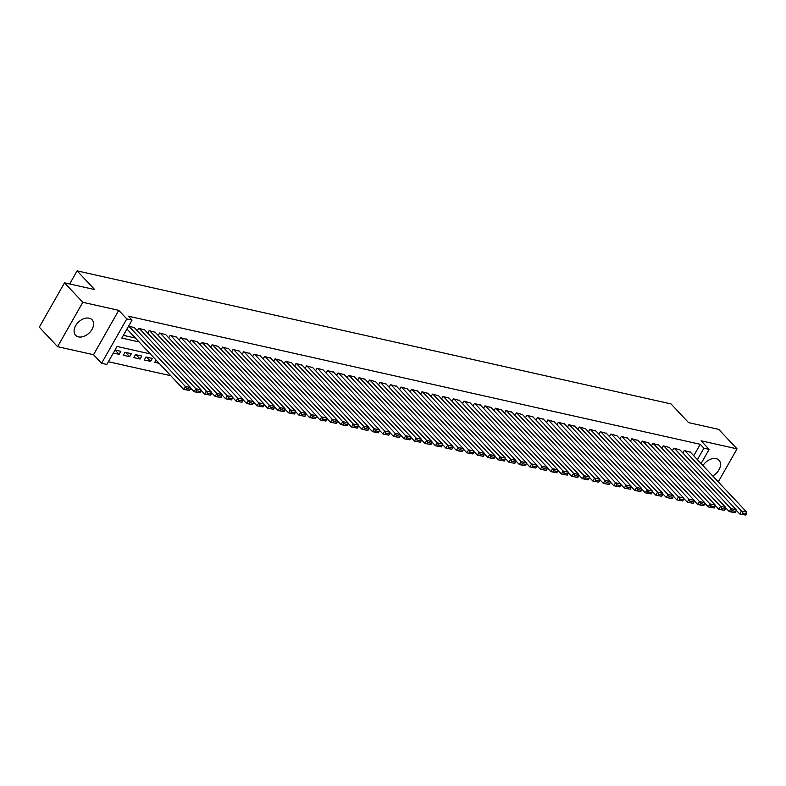 <?xml version="1.0" encoding="UTF-8"?>
<svg xmlns="http://www.w3.org/2000/svg" width="786" height="786" viewBox="0 0 786 786"><rect width="100%" height="100%" fill="white"/><g stroke="black" fill="none" stroke-linecap="round" stroke-linejoin="round"><path stroke-width="1.18" d="M78.531 336.889A11.309 7.634 136.8 0 0 90.704 331.319A11.309 7.634 136.8 0 0 92.08 319.794A11.309 7.634 136.8 0 0 89.152 318.183A11.309 7.634 136.8 0 0 76.979 323.744A11.309 7.634 136.8 0 0 75.603 335.268A11.309 7.634 136.8 0 0 78.531 336.889M712.715 475.952A11.309 7.634 136.8 0 0 719.033 460.242A11.309 7.634 136.8 0 0 716.105 458.631A11.309 7.634 136.8 0 0 702.959 465.558M150.342 353.926L117.055 346.469L106.827 364.458L101.581 363.289L126.792 318.92L132.038 320.089L121.82 338.078L139.083 341.949M93.534 354.712L118.745 310.342L82.805 302.296L64.511 282.813L39.3 327.182L57.594 346.665L93.534 354.712L101.581 363.289M108.38 361.737L170.798 375.718M82.805 302.296L57.594 346.665M718.276 481.867L737.032 448.855L701.092 440.799L709.149 449.376L701.083 463.563M64.511 282.813L94.674 289.562L77.107 270.865L670.998 403.906L688.565 422.613L718.738 429.372L737.032 448.855M134.298 327.634L128.649 326.052M144.791 329.982L138.65 328.293L137.245 330.768M155.284 332.331L149.144 330.651L147.739 333.117M165.777 334.679L159.637 332.999L158.232 335.475M176.27 337.037L170.13 335.347L168.725 337.823M186.763 339.385L180.623 337.695L179.218 340.171M197.257 341.733L191.116 340.053L189.711 342.519M207.75 344.081L201.609 342.401L200.204 344.877M218.243 346.439L212.102 344.749L210.697 347.225M228.736 348.788L222.595 347.098L221.19 349.574M239.229 351.136L233.088 349.456L231.683 351.922M249.722 353.484L243.581 351.804L242.176 354.28M260.215 355.842L254.075 354.152L252.67 356.628M270.708 358.19L264.568 356.5L263.163 358.976M281.201 360.538L275.061 358.858L273.656 361.324M291.694 362.886L285.554 361.206L284.149 363.682M302.188 365.244L296.047 363.554L294.642 366.03M312.681 367.593L306.54 365.903L305.135 368.379M323.174 369.941L317.033 368.261L315.628 370.727M333.667 372.289L327.526 370.609L326.121 373.085M344.16 374.647L338.019 372.957L336.614 375.433M354.653 376.995L348.512 375.305L347.107 377.781M365.146 379.343L359.005 377.663L357.601 380.129M375.639 381.691L369.499 380.011L368.094 382.487M386.132 384.049L379.992 382.36L378.587 384.835M396.625 386.398L390.485 384.708L389.08 387.184M407.119 388.746L400.978 387.066L399.573 389.532M417.612 391.094L411.471 389.414L410.066 391.89M428.105 393.452L421.964 391.762L420.559 394.238M438.598 395.8L432.457 394.11L431.052 396.586M449.091 398.148L442.95 396.468L441.545 398.934M459.574 400.496L453.443 398.816L452.038 401.292M470.067 402.854L463.937 401.165L462.532 403.64M480.56 405.203L474.43 403.513L473.025 405.989M491.054 407.551L484.923 405.871L483.508 408.337M501.547 409.899L495.406 408.219L494.001 410.695M512.04 412.257L505.899 410.567L504.494 413.043M522.533 414.605L516.392 412.915L514.987 415.391M533.026 416.953L526.885 415.263L525.48 417.739M543.519 419.302L537.378 417.621L535.973 420.097M554.012 421.65L547.871 419.97L546.467 422.446M564.505 424.008L558.365 422.318L556.96 424.794M574.998 426.356L568.858 424.666L567.453 427.142M585.491 428.704L579.351 427.024L577.946 429.49M595.985 431.052L589.844 429.372L588.439 431.848M606.478 433.41L600.337 431.72L598.932 434.196M616.971 435.758L610.83 434.069L609.425 436.544M627.464 438.107L621.323 436.427L619.918 438.893M637.957 440.455L631.816 438.775L630.411 441.251M648.45 442.813L642.309 441.123L640.904 443.599M658.943 445.161L652.802 443.471L651.398 445.947M669.436 447.509L663.296 445.829L661.891 448.295M679.929 449.857L673.789 448.177L672.384 450.653M156.1 360.057L154.803 362.326L159.136 363.299M146.589 357.109L150.607 361.393L144.31 359.978L146.019 356.982L152.307 358.396L150.607 361.393M136.096 354.761L140.114 359.045L133.816 357.63L135.526 354.633L141.814 356.038L140.114 359.045M125.603 352.413L129.621 356.687L123.323 355.282L125.033 352.285L131.321 353.69L129.621 356.687M113.322 353.042L119.128 354.339L120.828 351.342L115.021 350.035M693.733 455.742L700.238 444.296L128.383 316.198L132.038 320.089M123.373 335.347L135.428 338.049M690.422 452.215L684.282 450.525L682.877 453.001M189.554 390.495L190.232 389.296L186.557 388.471L185.879 389.669L189.554 390.495L183.629 389.384L126.988 329.059M77.107 270.865L69.669 283.962M118.745 310.342L126.792 318.92M700.238 444.296L703.902 448.197L709.149 449.376M697.398 459.643L703.902 448.197M115.11 350.055L119.128 354.339M690.049 451.822L746.7 512.138L741.453 510.959L739.754 513.965L745.668 515.076L746.356 513.877L742.682 513.052L742.004 514.25M736.138 510.114L739.754 513.965L745.668 515.076M684.803 450.643L741.453 510.959L742.682 513.052M746.356 513.877L746.7 512.138M679.556 449.474L736.207 509.79L730.96 508.611L729.261 511.607L735.175 512.727L735.863 511.529L732.188 510.703L731.511 511.902M725.645 507.766L729.261 511.607L735.175 512.727M674.309 448.295L730.96 508.611L732.188 510.703M735.863 511.529L736.207 509.79M669.063 447.116L725.714 507.442L720.467 506.263L718.768 509.259L724.682 510.369L725.37 509.171L721.695 508.355L721.017 509.554M715.152 505.418L718.768 509.259L724.682 510.369M663.816 445.947L720.467 506.263L721.695 508.355M725.37 509.171L725.714 507.442M658.57 444.768L715.221 505.084L709.974 503.914L708.274 506.911L714.189 508.021L714.877 506.823L711.202 505.997L710.524 507.196M704.659 503.069L708.274 506.911L714.189 508.021M653.323 443.589L709.974 503.914L711.202 505.997M714.877 506.823L715.221 505.084M648.077 442.42L704.728 502.735L699.481 501.556L697.781 504.563L703.706 505.673L704.384 504.474L700.709 503.649L700.031 504.848M694.166 500.711L697.781 504.563L703.706 505.673M642.84 441.241L699.481 501.556L700.709 503.649M704.384 504.474L704.728 502.735M637.593 440.072L694.235 500.387L688.988 499.208L687.288 502.205L693.213 503.325L693.891 502.126L690.216 501.301L689.538 502.5M683.673 498.363L687.288 502.205L693.213 503.325M632.347 438.893L688.988 499.208L690.216 501.301M693.891 502.126L694.235 500.387M627.1 437.714L683.741 498.039L678.495 496.86L676.795 499.857L682.72 500.967L683.398 499.768L679.723 498.953L679.045 500.151M673.18 496.015L676.795 499.857L682.72 500.967M621.854 436.544L678.495 496.86L679.723 498.953M683.398 499.768L683.741 498.039M616.607 435.365L673.248 495.681L668.002 494.512L666.302 497.509L672.227 498.619L672.904 497.42L669.23 496.595L668.552 497.793M662.696 493.667L666.302 497.509L672.227 498.619M611.361 434.186L668.002 494.512L669.23 496.595M672.904 497.42L673.248 495.681M606.114 433.017L662.755 493.333L657.509 492.154L655.809 495.16L661.733 496.271L662.411 495.072L658.737 494.247L658.059 495.445M652.203 491.309L655.809 495.16L661.733 496.271M600.868 431.838L657.509 492.154L658.737 494.247M662.411 495.072L662.755 493.333M595.621 430.669L652.262 490.985L647.016 489.806L645.316 492.802L651.24 493.922L651.918 492.724L648.244 491.898L647.566 493.097M641.71 488.961L645.316 492.802L651.24 493.922M590.374 429.49L647.016 489.806L648.244 491.898M651.918 492.724L652.262 490.985M585.128 428.311L641.769 488.637L636.522 487.458L634.823 490.454L640.747 491.564L641.425 490.366L637.751 489.55L637.073 490.749M631.217 486.613L634.823 490.454L640.747 491.564M579.881 427.142L636.522 487.458L637.751 489.55M641.425 490.366L641.769 488.637M574.635 425.963L631.276 486.279L626.029 485.109L624.33 488.106L630.254 489.216L630.932 488.018L627.257 487.192L626.58 488.391M620.724 484.264L624.33 488.106L630.254 489.216M569.388 424.784L626.029 485.109L627.257 487.192M630.932 488.018L631.276 486.279M564.142 423.615L620.783 483.93L615.536 482.751L613.837 485.758L619.761 486.868L620.439 485.669L616.764 484.844L616.086 486.043M610.231 481.906L613.837 485.758L619.761 486.868M558.895 422.436L615.536 482.751L616.764 484.844M620.439 485.669L620.783 483.93M553.649 421.267L610.29 481.582L605.043 480.403L603.343 483.4L609.268 484.52L609.946 483.321L606.271 482.496L605.593 483.695M599.738 479.558L603.343 483.4L609.268 484.52M548.402 420.088L605.043 480.403L606.271 482.496M609.946 483.321L610.29 481.582M543.155 418.909L599.797 479.234L594.55 478.055L592.85 481.052L598.775 482.162L599.453 480.963L595.778 480.148L595.1 481.346M589.245 477.21L592.85 481.052L598.775 482.162M537.909 417.739L594.55 478.055L595.778 480.148M599.453 480.963L599.797 479.234M532.662 416.56L589.303 476.876L584.057 475.707L582.357 478.703L588.282 479.814L588.96 478.615L585.285 477.79L584.607 478.988M578.751 474.862L582.357 478.703L588.282 479.814M527.416 415.381L584.057 475.707L585.285 477.79M588.96 478.615L589.303 476.876M522.169 414.212L578.81 474.528L573.564 473.349L571.864 476.355L577.789 477.466L578.467 476.267L574.792 475.442L574.114 476.64M568.258 472.504L571.864 476.355L577.789 477.466M516.923 413.033L573.564 473.349L574.792 475.442M578.467 476.267L578.81 474.528M511.676 411.864L568.317 472.18L563.071 471.001L561.371 473.997L567.295 475.117L567.973 473.919L564.299 473.093L563.621 474.292M557.765 470.156L561.371 473.997L567.295 475.117M506.43 410.685L563.071 471.001L564.299 473.093M567.973 473.919L568.317 472.18M501.183 409.506L557.834 469.832L552.587 468.653L550.878 471.649L556.802 472.759L557.48 471.561L553.806 470.745L553.128 471.944M547.272 467.808L550.878 471.649L556.802 472.759M495.937 408.337L552.587 468.653L553.806 470.745M557.48 471.561L557.834 469.832M490.69 407.158L547.341 467.474L542.094 466.304L540.385 469.301L546.309 470.411L546.987 469.213L543.313 468.387L542.635 469.586M536.779 465.459L540.385 469.301L546.309 470.411M485.443 405.979L542.094 466.304L543.313 468.387M546.987 469.213L547.341 467.474M480.197 404.81L536.848 465.125L531.601 463.956L529.892 466.953L535.816 468.063L536.494 466.864L532.829 466.039L532.142 467.238M526.286 463.111L529.892 466.953L535.816 468.063M474.95 403.631L531.601 463.956L532.829 466.039M536.494 466.864L536.848 465.125M469.704 402.461L526.355 462.777L521.108 461.598L519.399 464.595L525.323 465.715L526.001 464.516L522.336 463.691L521.649 464.89M515.793 460.753L519.399 464.595L525.323 465.715M464.457 401.282L521.108 461.598L522.336 463.691M526.001 464.516L526.355 462.777M459.211 400.103L515.862 460.429L510.615 459.25L508.906 462.247L514.83 463.357L515.508 462.158L511.843 461.343L511.155 462.541M505.3 458.405L508.906 462.247L514.83 463.357M453.964 398.934L510.615 459.25L511.843 461.343M515.508 462.158L515.862 460.429M448.718 397.755L505.369 458.071L500.122 456.902L498.412 459.898L504.337 461.009L505.015 459.81L501.35 458.985L500.662 460.183M494.807 456.057L498.412 459.898L504.337 461.009M443.471 396.576L500.122 456.902L501.35 458.985M505.015 459.81L505.369 458.071M438.224 395.407L494.875 455.723L489.629 454.554L487.919 457.55L493.844 458.66L494.522 457.462L490.857 456.637L490.169 457.835M484.314 453.709L487.919 457.55L493.844 458.66M432.978 394.228L489.629 454.554L490.857 456.637M494.522 457.462L494.875 455.723M427.731 393.059L484.382 453.375L479.136 452.196L477.426 455.192L483.351 456.312L484.029 455.114L480.364 454.288L479.676 455.487M473.82 451.351L477.426 455.192L483.351 456.312M422.485 391.88L479.136 452.196L480.364 454.288M484.029 455.114L484.382 453.375M417.238 390.701L473.889 451.026L468.643 449.847L466.933 452.844L472.858 453.954L473.536 452.756L469.871 451.94L469.183 453.139M463.327 449.002L466.933 452.844L472.858 453.954M411.992 389.532L468.643 449.847L469.871 451.94M473.536 452.756L473.889 451.026M406.745 388.353L463.396 448.668L458.15 447.499L456.44 450.496L462.365 451.606L463.042 450.407L459.378 449.582L458.69 450.781M452.834 446.654L456.44 450.496L462.365 451.606M401.499 387.184L458.15 447.499L459.378 449.582M463.042 450.407L463.396 448.668M396.252 386.005L452.903 446.32L447.656 445.151L445.947 448.148L451.871 449.258L452.559 448.059L448.885 447.234L448.197 448.433M442.341 444.306L445.947 448.148L451.871 449.258M391.006 384.826L447.656 445.151L448.885 447.234M452.559 448.059L452.903 446.32M385.759 383.656L442.41 443.972L437.163 442.793L435.454 445.79L441.378 446.91L442.066 445.711L438.392 444.886L437.704 446.084M431.848 441.948L435.454 445.79L441.378 446.91M380.512 382.477L437.163 442.793L438.392 444.886M442.066 445.711L442.41 443.972M375.266 381.298L431.917 441.624L426.67 440.445L424.961 443.442L430.885 444.552L431.573 443.353L427.898 442.538L427.211 443.736M421.355 439.6L424.961 443.442L430.885 444.552M370.019 380.129L426.67 440.445L427.898 442.538M431.573 443.353L431.917 441.624M364.773 378.95L421.424 439.266L416.177 438.097L414.477 441.093L420.392 442.204L421.08 441.005L417.405 440.18L416.718 441.378M410.862 437.252L414.477 441.093L420.392 442.204M359.526 377.781L416.177 438.097L417.405 440.18M421.08 441.005L421.424 439.266M354.28 376.602L410.931 436.918L405.684 435.749L403.984 438.745L409.899 439.855L410.587 438.657L406.912 437.831L406.224 439.03M400.369 434.904L403.984 438.745L409.899 439.855M349.033 375.423L405.684 435.749L406.912 437.831M410.587 438.657L410.931 436.918M343.787 374.254L400.438 434.57L395.191 433.391L393.491 436.387L399.406 437.507L400.094 436.309L396.419 435.483L395.741 436.682M389.876 432.546L393.491 436.387L399.406 437.507M338.54 373.075L395.191 433.391L396.419 435.483M400.094 436.309L400.438 434.57M333.293 371.896L389.944 432.221L384.698 431.042L382.998 434.039L388.913 435.149L389.601 433.951L385.926 433.135L385.248 434.334M379.383 430.197L382.998 434.039L388.913 435.149M328.047 370.727L384.698 431.042L385.926 433.135M389.601 433.951L389.944 432.221M322.8 369.548L379.451 429.863L374.205 428.694L372.505 431.691L378.42 432.801L379.107 431.602L375.433 430.777L374.755 431.976M368.889 427.849L372.505 431.691L378.42 432.801M317.554 368.379L374.205 428.694L375.433 430.777M379.107 431.602L379.451 429.863M312.307 367.2L368.958 427.515L363.712 426.346L362.012 429.343L367.927 430.453L368.614 429.254L364.94 428.429L364.262 429.628M358.396 425.501L362.012 429.343L367.927 430.453M307.061 366.021L363.712 426.346L364.94 428.429M368.614 429.254L368.958 427.515M301.814 364.851L358.465 425.167L353.219 423.988L351.519 426.985L357.434 428.105L358.121 426.906L354.447 426.081L353.769 427.279M347.903 423.143L351.519 426.985L357.434 428.105M296.568 363.672L353.219 423.988L354.447 426.081M358.121 426.906L358.465 425.167M291.321 362.493L347.972 422.819L342.725 421.64L341.026 424.637L346.94 425.747L347.628 424.548L343.954 423.733L343.276 424.931M337.41 420.795L341.026 424.637L346.94 425.747M286.075 361.324L342.725 421.64L343.954 423.733M347.628 424.548L347.972 422.819M280.828 360.145L337.479 420.461L332.232 419.292L330.533 422.288L336.447 423.399L337.135 422.2L333.46 421.375L332.783 422.583M326.917 418.447L330.533 422.288L336.447 423.399M275.581 358.976L332.232 419.292L333.46 421.375M337.135 422.2L337.479 420.461M270.335 357.797L326.986 418.113L321.739 416.944L320.04 419.94L325.964 421.05L326.642 419.852L322.967 419.026L322.289 420.225M316.424 416.099L320.04 419.94L325.964 421.05M265.098 356.618L321.739 416.944L322.967 419.026M326.642 419.852L326.986 418.113M259.852 355.449L316.493 415.765L311.246 414.586L309.546 417.592L315.471 418.702L316.149 417.504L312.474 416.678L311.796 417.877M305.931 413.741L309.546 417.592L315.471 418.702M254.605 354.27L311.246 414.586L312.474 416.678M316.149 417.504L316.493 415.765M249.359 353.091L306 413.416L300.753 412.237L299.053 415.234L304.978 416.354L305.656 415.146L301.981 414.33L301.303 415.529M295.438 411.392L299.053 415.234L304.978 416.354M244.112 351.922L300.753 412.237L301.981 414.33M305.656 415.146L306 413.416M238.865 350.743L295.507 411.058L290.26 409.889L288.56 412.886L294.485 413.996L295.163 412.797L291.488 411.972L290.81 413.181M284.954 409.044L288.56 412.886L294.485 413.996M233.619 349.574L290.26 409.889L291.488 411.972M295.163 412.797L295.507 411.058M228.372 348.395L285.013 408.71L279.767 407.541L278.067 410.538L283.992 411.648L284.67 410.449L280.995 409.624L280.317 410.823M274.461 406.696L278.067 410.538L283.992 411.648M223.126 347.216L279.767 407.541L280.995 409.624M284.67 410.449L285.013 408.71M217.879 346.046L274.52 406.362L269.274 405.183L267.574 408.189L273.499 409.3L274.176 408.101L270.502 407.276L269.824 408.474M263.968 404.338L267.574 408.189L273.499 409.3M212.633 344.867L269.274 405.183L270.502 407.276M274.176 408.101L274.52 406.362M207.386 343.688L264.027 404.014L258.781 402.835L257.081 405.831L263.005 406.952L263.683 405.743L260.009 404.928L259.331 406.126M253.475 401.99L257.081 405.831L263.005 406.952M202.14 342.519L258.781 402.835L260.009 404.928M263.683 405.743L264.027 404.014M196.893 341.34L253.534 401.666L248.288 400.487L246.588 403.483L252.512 404.594L253.19 403.395L249.516 402.57L248.838 403.778M242.982 399.642L246.588 403.483L252.512 404.594M191.646 340.171L248.288 400.487L249.516 402.57M253.19 403.395L253.534 401.666M186.4 338.992L243.041 399.308L237.794 398.138L236.095 401.135L242.019 402.245L242.697 401.047L239.023 400.221L238.345 401.42M232.489 397.294L236.095 401.135L242.019 402.245M181.153 337.813L237.794 398.138L239.023 400.221M242.697 401.047L243.041 399.308M175.907 336.644L232.548 396.959L227.301 395.78L225.602 398.787L231.526 399.897L232.204 398.699L228.53 397.873L227.852 399.072M221.996 394.936L225.602 398.787L231.526 399.897M170.66 335.465L227.301 395.78L228.53 397.873M232.204 398.699L232.548 396.959M165.414 334.286L222.055 394.611L216.808 393.432L215.109 396.429L221.033 397.549L221.711 396.341L218.036 395.525L217.358 396.724M211.503 392.587L215.109 396.429L221.033 397.549M160.167 333.117L216.808 393.432L218.036 395.525M221.711 396.341L222.055 394.611M154.921 331.938L211.562 392.263L206.315 391.084L204.615 394.081L210.54 395.191L211.218 393.992L207.543 393.177L206.865 394.375M201.01 390.239L204.615 394.081L210.54 395.191M149.674 330.768L206.315 391.084L207.543 393.177M211.218 393.992L211.562 392.263M144.428 329.589L201.069 389.905L195.822 388.736L194.122 391.733L200.047 392.843L200.725 391.644L197.05 390.819L196.372 392.018M190.517 387.891L194.122 391.733L200.047 392.843M139.181 328.41L195.822 388.736L197.05 390.819M200.725 391.644L201.069 389.905M133.934 327.241L190.576 387.557L185.329 386.378L183.629 389.384L185.879 389.669M128.688 326.062L185.329 386.378L186.557 388.471M190.232 389.296L190.576 387.557"/></g></svg>
